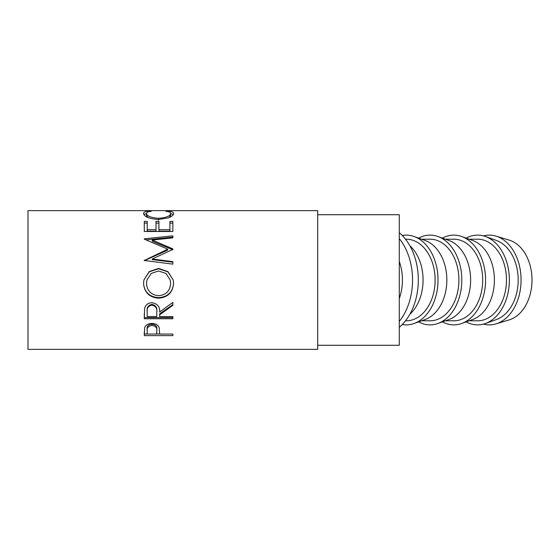 <?xml version="1.0" encoding="UTF-8"?>
<svg xmlns="http://www.w3.org/2000/svg" width="560" height="560" viewBox="0 0 560 560"><rect width="100%" height="100%" fill="white"/><g stroke="black" fill="none" stroke-linecap="round" stroke-linejoin="round"><path stroke-width="0.84" d="M399.287 261.471A40.803 28.854 90 0 1 402.437 280A40.803 28.854 90 0 1 399.287 298.529M317.688 345.282L399.287 345.282L399.287 214.718L317.688 214.718M144.284 335.629L144.711 327.586C145.81 324.947 148.218 323.575 151.942 323.463C155.771 323.582 158.186 325.01 159.194 327.754L159.663 334.054L172.844 334.054L172.844 335.629L144.284 335.629M159.663 314.811L159.663 316.596L172.844 316.596L172.844 318.745L144.284 318.745L144.669 308.098C145.698 304.703 148.113 302.918 151.921 302.743C157.451 303.59 160.034 306.691 159.663 312.032L172.844 302.393L172.844 305.368L159.663 314.811L159.663 313.789L172.844 304.626L172.844 302.393M143.549 283.577L143.913 280L149.198 271.586L158.55 268.436L167.909 271.607L173.229 280L173.572 283.353C172.795 292.453 167.832 297.402 158.69 298.193C149.513 297.5 144.466 292.628 143.549 283.577M152.243 259.014L172.844 261.632L172.844 264.131L172.844 262.171L152.243 259.63L152.243 259.014L172.844 249.424L172.844 248.906L152.292 240.065L172.844 237.86L172.844 235.844L144.284 238.833M172.844 264.131L144.284 260.491L167.72 249.179L144.284 239.134M144.284 231.49L144.284 221.382L147.21 221.382L147.21 229.691L156.002 229.691L156.002 221.382L158.928 221.382L158.928 229.691L169.911 229.691L169.911 221.382L172.844 221.382L172.844 231.49L144.284 231.49L144.284 223.104L147.21 223.104M149.52 211.057L151.242 211.337C148.05 211.673 146.461 212.422 146.482 213.57C147.014 216.139 151.046 217.714 158.592 218.295C166.201 217.7 170.219 216.111 170.646 213.521C170.611 212.401 169.022 211.673 165.886 211.337L167.587 211.057C171.584 211.33 173.579 212.149 173.572 213.521C173.67 214.928 172.011 216.363 168.581 217.819L158.396 219.506C149.149 218.736 144.2 216.741 143.549 213.528C143.528 212.149 145.516 211.323 149.52 211.057L149.52 211.596M317.688 349.363L317.688 210.637L28 210.637L28 349.363L317.688 349.363M399.287 232.68A55.083 38.948 90 0 1 418.306 280A55.083 38.948 90 0 1 399.287 327.32M399.287 238.616A55.083 38.948 90 0 1 412.531 280A55.083 38.948 90 0 1 399.287 321.384M483.476 324.107A44.884 31.738 -90 0 0 495.964 323.89L509.173 319.9A40.803 28.854 -90 0 0 532 280A40.803 28.854 -90 0 0 509.173 240.1L495.964 236.11A44.884 31.738 -90 0 0 483.476 235.893M495.964 323.89A44.884 31.738 -90 0 0 521.073 280A44.884 31.738 -90 0 0 495.964 236.11M466.193 321.867A44.884 31.738 -90 0 0 485.436 323.498L496.44 319.543A40.803 28.854 -90 0 0 518.182 280A40.803 28.854 -90 0 0 496.44 240.457L485.436 236.502A44.884 31.738 -90 0 0 466.193 238.133M485.436 323.498A44.884 31.738 -90 0 0 509.355 280A44.884 31.738 -90 0 0 485.436 236.502M469.161 320.803L477.617 320.803A40.803 28.854 -90 0 0 506.471 280A40.803 28.854 -90 0 0 477.617 239.197L469.161 239.197M442.414 321.867A44.884 31.738 -90 0 0 461.657 323.498L472.661 319.543A40.803 28.854 -90 0 0 494.403 280A40.803 28.854 -90 0 0 472.661 240.457L461.657 236.502A44.884 31.738 -90 0 0 442.414 238.133M461.657 323.498A44.884 31.738 -90 0 0 485.576 280A44.884 31.738 -90 0 0 461.657 236.502M445.382 320.803L453.838 320.803A40.803 28.854 -90 0 0 482.692 280A40.803 28.854 -90 0 0 453.838 239.197L445.382 239.197M418.628 321.867A44.884 31.738 -90 0 0 437.878 323.498L448.882 319.543A40.803 28.854 -90 0 0 470.624 280A40.803 28.854 -90 0 0 448.882 240.457L437.878 236.502A44.884 31.738 -90 0 0 418.628 238.133M437.878 323.498A44.884 31.738 -90 0 0 461.797 280A44.884 31.738 -90 0 0 437.878 236.502M421.603 320.803L430.059 320.803A40.803 28.854 -90 0 0 458.913 280A40.803 28.854 -90 0 0 430.059 239.197L421.603 239.197M402.283 324.527A44.884 31.738 -90 0 0 414.099 323.498L425.103 319.543A40.803 28.854 -90 0 0 446.845 280A40.803 28.854 -90 0 0 425.103 240.457L414.099 236.502A44.884 31.738 -90 0 0 402.283 235.473M414.099 323.498A44.884 31.738 -90 0 0 438.018 280A44.884 31.738 -90 0 0 414.099 236.502M405.517 320.803L406.28 320.803A40.803 28.854 -90 0 0 435.134 280A40.803 28.854 -90 0 0 406.28 239.197L405.517 239.197M409.815 314.321A40.803 28.854 -90 0 0 423.066 280A40.803 28.854 -90 0 0 409.815 245.679M158.676 295.708C166.068 294.987 170.058 290.906 170.646 283.451L170.205 280L165.963 273.448L158.543 270.977L151.2 273.462L146.944 280L146.482 283.451C147.147 290.941 151.214 295.029 158.676 295.708M156.772 311.108L156.772 312.053C157.29 308.28 155.673 305.984 151.914 305.144C148.253 305.963 146.685 308.231 147.21 311.941L147.21 316.596L156.73 316.596L156.772 311.108C157.29 307.454 155.673 305.214 151.914 304.409C148.253 305.2 146.685 307.398 147.21 311.003L147.21 311.941L147.21 311.003M147.21 329.147L147.21 334.054L156.73 334.054L156.793 330.771C157.297 327.88 155.68 326.095 151.956 325.43C148.295 326.067 146.713 327.796 147.21 330.631L147.21 329.147C146.72 326.396 148.295 324.709 151.956 324.093L151.956 325.43M170.205 280L170.646 283.451M146.944 280L146.482 283.451M151.914 305.144L151.914 304.409M156.793 329.28L156.793 330.771L156.793 329.28C157.297 326.473 155.68 324.737 151.956 324.093M143.878 214.606L146.489 213.465M170.639 213.479L173.257 214.613M168.987 217.658L170.646 215.481L170.646 213.521M146.482 213.57L146.482 215.53L148.099 217.602M172.844 231.49L172.844 223.104L169.911 223.104M158.928 229.691L158.928 231.168L169.911 231.168L169.911 229.691M156.002 223.104L158.928 223.104M147.21 229.691L147.21 231.168L156.002 231.168L156.002 229.691M152.292 240.065L152.292 241.241L172.844 249.816L172.844 248.906M172.844 237.86L172.844 237.146L146.062 239.862M144.284 260.134L144.284 260.722L167.72 250.089L167.72 249.179M173.572 283.255C172.795 292.089 167.832 296.891 158.69 297.661C149.513 296.989 144.466 292.257 143.549 283.472M143.913 280L149.191 271.831L158.55 268.779L167.895 271.838L173.229 280M172.844 316.596L172.844 317.604L144.284 317.604L144.284 313.88M159.663 333.991L156.73 333.991M147.21 333.991L144.284 333.991L144.284 332.101M167.587 211.057L167.587 211.603M158.592 218.295L158.592 220.108M158.69 298.193L158.69 297.661M172.844 335.629L172.844 334.054"/></g></svg>
